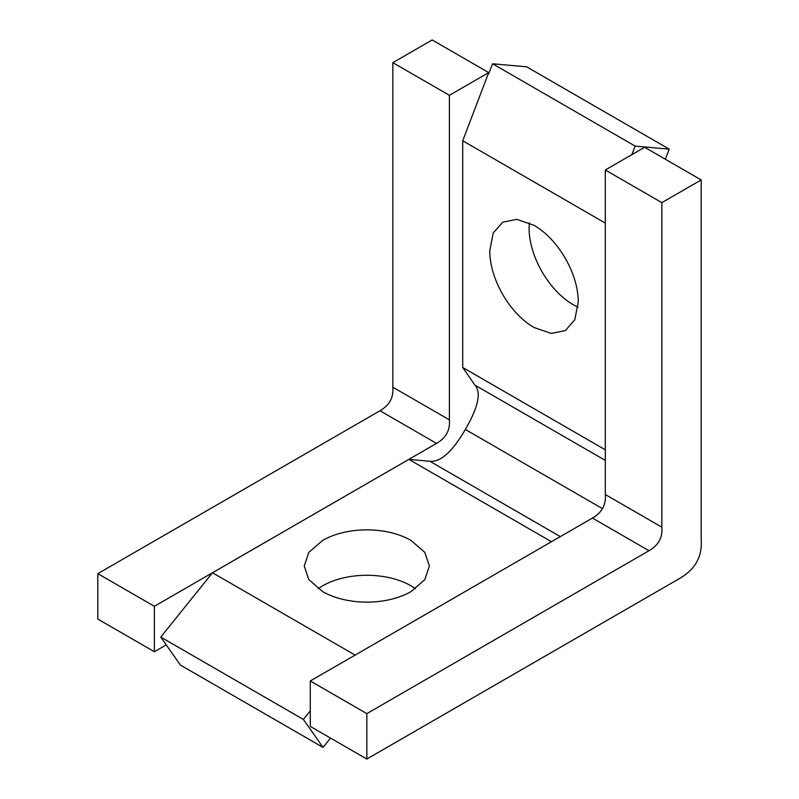 <?xml version="1.0" encoding="UTF-8"?>
<svg xmlns="http://www.w3.org/2000/svg" width="799" height="799" viewBox="0 0 799 799"><rect width="100%" height="100%" fill="white"/><g stroke="black" fill="none" stroke-linecap="round" stroke-linejoin="round"><path stroke-width="1.2" d="M415.52 588.703L411.086 585.857C386.646 571.744 347.016 571.744 322.576 585.857L318.132 588.703M322.576 591.55L308.823 579.595L304.249 565.992L308.823 552.399L322.576 540.444C347.016 526.331 386.646 526.331 411.086 540.444L424.828 552.399L429.413 565.992L424.828 579.595L411.086 591.55C386.646 605.652 347.016 605.652 322.576 591.55M154.367 651.724L154.367 606.301L436.534 443.395C446.012 437.922 450.296 430.072 449.388 419.845L449.388 95.311L488.718 72.599L462.721 140.764L462.721 367.49L474.936 385.128C481.477 392.439 478.271 407.22 465.338 429.463C452.394 451.715 440.569 462.321 429.862 461.273L408.858 459.385L212.504 572.753L160.759 637.093L166.232 644.873L154.367 651.724L97.818 619.075L97.818 573.652L154.367 606.301M97.818 573.652L379.984 410.746C389.463 405.273 393.747 397.423 392.838 387.205L449.388 419.845M392.838 387.205L392.838 62.662L449.388 95.311M392.838 62.662L432.169 39.95L488.718 72.599M166.232 644.873L180.424 665.078L323.026 747.405L330.526 738.086M665.327 159.221L669.232 149.153L526.631 66.816L492.564 63.78L488.718 73.688M355.086 655.11L551.48 541.722L310.282 680.978L366.831 713.627L648.998 550.721C658.476 545.248 662.761 537.397 661.852 527.17L661.852 202.636L701.182 179.925L701.182 540.304C702.281 556.813 695.04 569.557 679.46 578.546L366.831 759.05L366.831 713.627M669.232 149.153L635.165 146.107L631.859 154.646L644.633 147.276L701.182 179.925M366.831 759.05L310.282 726.401L310.282 710.83L303.36 719.43L323.026 747.405M534.012 225.298C558.451 239.41 578.266 273.727 578.266 301.942L574.791 319.83L565.302 330.596L551.24 333.423L534.012 327.5C509.572 313.388 489.757 279.071 489.757 250.846L493.233 232.968L502.721 222.192L516.783 219.365L534.012 225.298M529.328 222.871L529.078 228.144C529.078 256.369 548.893 290.686 573.332 304.789L578.017 307.216M631.859 154.646L605.302 169.987L605.302 494.521C606.211 504.748 601.927 512.598 592.449 518.072L551.48 541.722L408.858 459.385M355.106 655.08L212.504 572.753M303.36 719.43L160.759 637.093M635.165 146.107L492.564 63.78M605.302 223.081L462.721 140.764M605.302 449.817L462.721 367.49M605.302 460.394L474.936 385.128M310.282 710.83L310.282 680.978M605.302 494.521L661.852 527.17M605.302 169.987L661.852 202.636M379.984 410.746L436.534 443.395M560.339 536.608L429.862 461.273M602.456 508.633L465.338 429.463M592.449 518.072L648.998 550.721"/></g></svg>
